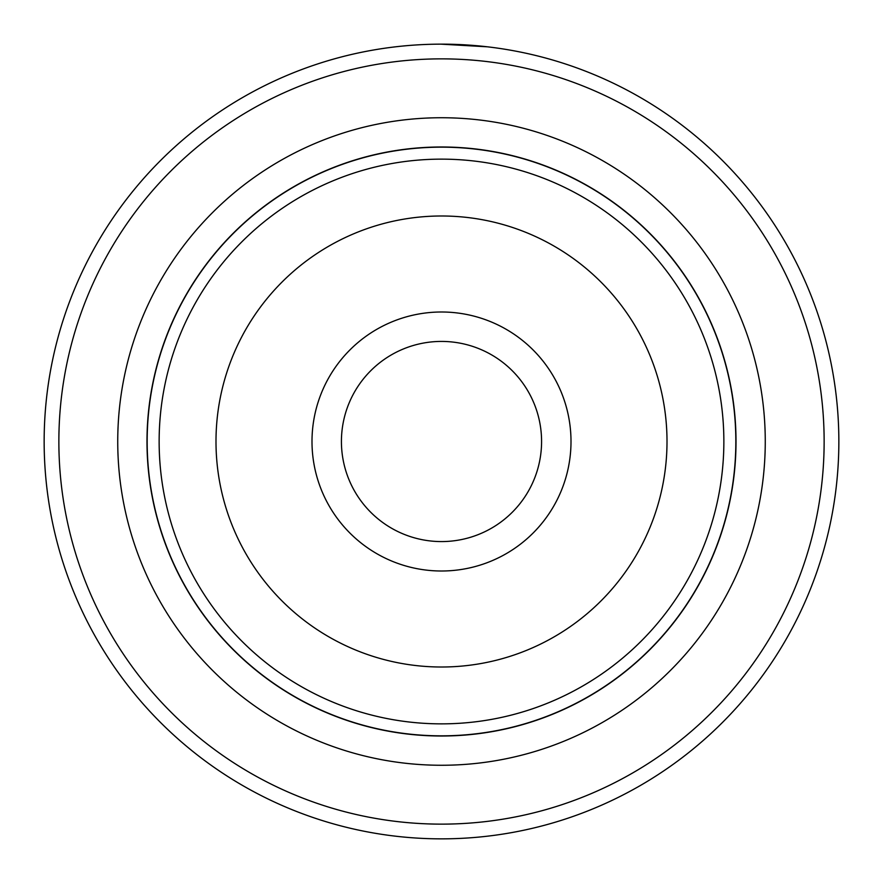 <?xml version="1.0" encoding="UTF-8"?>
<svg xmlns="http://www.w3.org/2000/svg" width="883" height="883" viewBox="0 0 883 883"><rect width="100%" height="100%" fill="white"/><g stroke="black" fill="none" stroke-linecap="round" stroke-linejoin="round"><path stroke-width="1.32" d="M147.163 441.5A294.337 294.337 0 0 1 441.5 147.163A294.337 294.337 0 0 1 735.837 441.5A294.337 294.337 0 0 1 441.5 735.837A294.337 294.337 0 0 1 147.163 441.5M571.003 441.5A129.503 129.503 0 0 1 441.5 571.003A129.503 129.503 0 0 1 311.997 441.5A129.503 129.503 0 0 1 441.5 311.997A129.503 129.503 0 0 1 571.003 441.5M341.423 441.5A100.077 100.077 0 0 0 441.5 541.577A100.077 100.077 0 0 0 541.577 441.5A100.077 100.077 0 0 0 441.5 341.423A100.077 100.077 0 0 0 341.423 441.5M736.014 441.5A294.514 294.514 0 0 0 441.5 146.986A294.514 294.514 0 0 0 146.986 441.5A294.514 294.514 0 0 0 441.5 736.014A294.514 294.514 0 0 0 736.014 441.5M403.134 46.004L406.997 45.651M487.372 46.81L440.981 44.15M765.263 441.5A323.763 323.763 0 0 1 441.5 765.263A323.763 323.763 0 0 1 117.737 441.5A323.763 323.763 0 0 1 441.5 117.737A323.763 323.763 0 0 1 765.263 441.5M824.137 441.5A382.637 382.637 0 0 0 441.5 58.863A382.637 382.637 0 0 0 58.863 441.5A382.637 382.637 0 0 0 441.5 824.137A382.637 382.637 0 0 0 824.137 441.5M44.15 441.5A397.35 397.35 0 0 1 441.5 44.15A397.35 397.35 0 0 1 838.85 441.5A397.35 397.35 0 0 1 441.5 838.85A397.35 397.35 0 0 1 44.15 441.5M394.282 46.965L393.663 47.042M478.144 45.839L478.84 45.905M425.926 44.459L426.787 44.426M159.139 441.5A282.361 282.361 0 0 1 441.5 159.139A282.361 282.361 0 0 1 723.861 441.5A282.361 282.361 0 0 1 441.5 723.861A282.361 282.361 0 0 1 159.139 441.5M667.007 441.5A225.507 225.507 0 0 0 441.5 215.993A225.507 225.507 0 0 0 215.993 441.5A225.507 225.507 0 0 0 441.5 667.007A225.507 225.507 0 0 0 667.007 441.5"/></g></svg>
